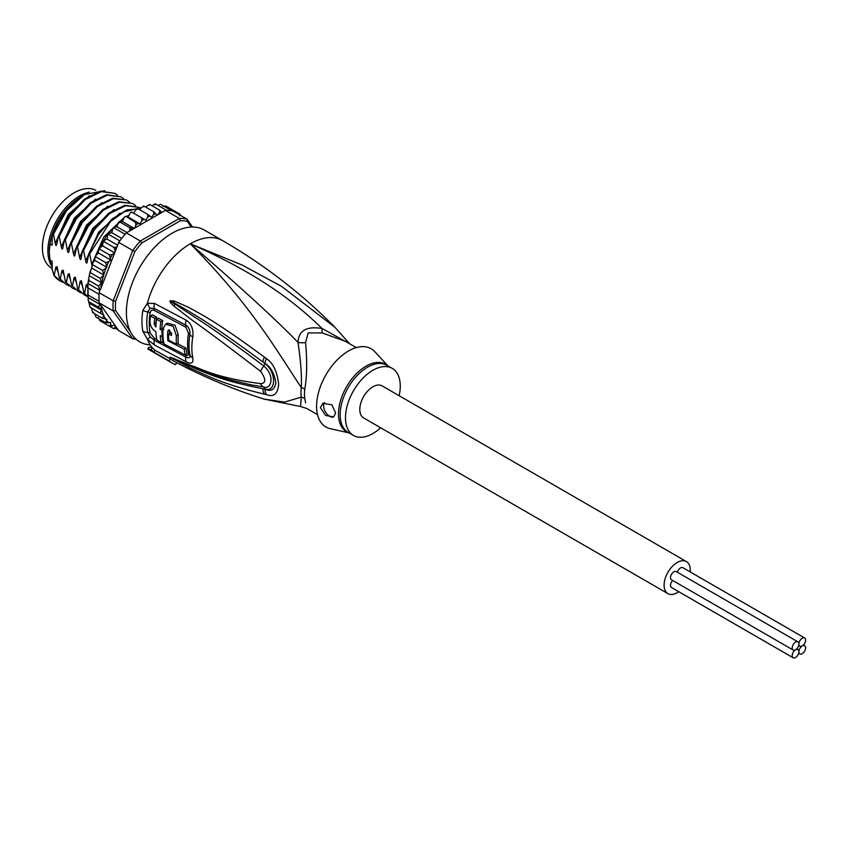 <?xml version="1.0" encoding="UTF-8"?>
<svg xmlns="http://www.w3.org/2000/svg" width="848" height="848" viewBox="0 0 848 848"><rect width="100%" height="100%" fill="white"/><g stroke="black" fill="none" stroke-linecap="round" stroke-linejoin="round"><path stroke-width="1.27" d="M798.901 651.741A4.738 2.735 120 0 0 799.887 653.914A4.738 2.735 120 0 0 803.533 652.642A4.738 2.735 120 0 0 805.6 647.883A4.738 2.735 120 0 0 804.625 645.71A4.738 2.735 120 0 0 802.25 645.943A4.738 2.735 120 0 0 798.901 651.741A4.738 2.735 120 0 0 797.926 649.579A4.738 2.735 120 0 0 795.562 649.812A4.738 2.735 120 0 0 792.212 655.61A4.738 2.735 120 0 0 793.187 657.783A4.738 2.735 120 0 0 796.834 656.511A4.738 2.735 120 0 0 798.901 651.741M802.25 645.943A4.738 2.735 120 0 0 805.6 640.155A4.738 2.735 120 0 0 804.625 637.982A4.738 2.735 120 0 0 800.968 639.254A4.738 2.735 120 0 0 798.901 644.014A4.738 2.735 120 0 0 799.887 646.187A4.738 2.735 120 0 0 802.25 645.943M677.393 572.262A4.738 2.735 -60 0 1 682.894 567.704L804.625 637.982M793.187 657.783L671.468 587.505A4.738 2.735 -60 0 1 670.492 585.332A4.738 2.735 -60 0 1 672.665 580.456M793.187 650.045L671.468 579.767A4.738 2.735 -60 0 1 670.492 577.605A4.738 2.735 -60 0 1 672.559 572.845A4.738 2.735 -60 0 1 676.206 571.573L797.926 641.851A4.738 2.735 120 0 0 794.279 643.113A4.738 2.735 120 0 0 792.212 647.883A4.738 2.735 120 0 0 793.187 650.045A4.738 2.735 120 0 0 795.562 649.812A4.738 2.735 120 0 0 798.901 644.014A4.738 2.735 120 0 0 797.926 641.851M667.927 593.632L363.622 417.937A18.508 10.685 -60 0 1 359.796 409.467A18.508 10.685 -60 0 1 367.873 390.843A18.508 10.685 -60 0 1 382.13 385.893L686.435 561.577A18.508 10.685 120 0 0 672.178 566.538A18.508 10.685 120 0 0 664.101 585.162A18.508 10.685 120 0 0 667.927 593.632A18.508 10.685 120 0 0 678.75 591.703M690.177 571.912A18.508 10.685 120 0 0 690.272 570.047A18.508 10.685 120 0 0 686.435 561.577M52.141 268.424L51.664 268.148A44.753 25.843 -60 0 1 42.517 250.775A44.753 25.843 -60 0 1 42.4 247.658A44.753 25.843 -60 0 1 61.522 203.064A44.753 25.843 -60 0 1 95.782 190.27M89.39 192.136A44.753 25.843 120 0 0 47.88 250.817A44.753 25.843 120 0 0 47.997 253.934A44.753 25.843 120 0 0 52.141 266.675M349.026 343.419L322.092 328.505C298.994 305.99 262.732 275.473 190.291 243.789A64.554 37.27 -60 0 1 222.568 240.599C264.269 264.756 301.729 293.641 334.928 327.275L281.684 286.454L241.977 264.968L190.291 243.789C252.884 306.891 278.409 353.68 301.294 387.515A17.214 8.342 -173.1 0 1 304.771 389.137A38.732 22.366 120 0 0 304.474 393.387A38.732 22.366 120 0 0 304.464 394.044A38.732 22.366 120 0 0 304.771 398.592L305.577 402.811M356.255 347.595L345.539 341.405L322.251 332.935L308.153 332.925L305.577 342.56C307.262 361.407 306.997 376.936 304.771 389.147M142.867 310.283A8.607 3.88 9 0 0 147.722 311.99L150.244 308.227A8.607 5.682 66.2 0 1 147.382 303.298L154.516 303.436L186.104 320.141C191.351 323.512 193.577 329.109 192.793 336.921A61.893 35.733 120 0 0 192.793 357.835C193.577 363.114 191.351 364.428 186.104 361.789L154.516 345.03L147.382 339.253L142.867 331.261A64.554 37.27 -60 0 1 141.955 321.742A64.554 37.27 -60 0 1 141.955 321.297A64.554 37.27 -60 0 1 142.867 310.283L147.382 303.298A64.554 37.27 -60 0 1 190.291 243.789C240.578 287.196 276.48 320.067 298.008 342.412C300.786 361.015 301.877 376.056 301.294 387.515A39.294 22.684 -60 0 0 300.987 391.818A39.294 22.684 -60 0 0 301.294 397.097L300.531 406.531L263.887 399.058L284.451 402.122L301.294 397.097A17.214 11.31 171.9 0 1 304.771 398.592M222.568 240.599L204.315 230.052A64.554 37.27 -60 0 0 154.569 247.351A64.554 37.27 -60 0 0 126.384 312.318A64.554 37.27 120 0 0 150.202 344.85M150.244 308.227L154.283 308.418L185.86 325.197C188.913 327.084 190.259 330.169 189.931 334.451A60.579 34.98 120 0 0 189.931 354.92C190.259 357.824 188.913 358.545 185.86 357.061L154.283 340.271L150.244 336.932L147.722 332.395A4.304 2.926 -11.1 0 1 150.128 332.957L154.294 338.225A4.304 2.47 -60.8 0 1 154.283 340.271A8.607 4.95 -60.8 0 0 154.516 345.03M142.867 331.261A8.607 5.862 -11.1 0 0 147.722 332.395A62.826 36.273 120 0 1 146.831 323.13A62.826 36.273 120 0 1 146.831 322.706A62.826 36.273 120 0 1 147.722 311.99A4.304 1.94 9.1 0 1 150.128 312.827C150.891 310.315 152.28 309.52 154.294 310.421L185.882 327.211L188.532 333.222A59.922 34.598 120 0 0 188.532 353.478C188.712 355.439 187.832 355.959 185.882 355.058L185.436 354.824M151.294 349.652L152.386 347.744A64.554 37.27 120 0 0 154.951 350.266L153.87 352.132A66.706 38.51 -60 0 1 151.294 349.652L147.806 348.994L172.155 363.05A66.706 38.51 -60 0 1 169.081 360.919L153.87 352.132M263.887 399.058C232.967 389.296 203.011 376.703 174.02 361.29A64.257 37.1 120 0 1 170.321 358.789L154.951 350.266M264.449 394.161C216.611 382.66 202.195 372.972 190.429 368.191L170.183 357.188L190.249 365.181C202.089 368.901 214.788 377.636 260.633 383.635C266.134 383.254 266.134 379.173 260.633 371.392C213.177 334.918 201.517 327.01 190.005 318.541L173.967 306.139C170.692 303.118 169.43 301.369 170.183 300.892L173.882 300.902L188.457 307.283C200.001 313.855 213.346 319.431 264.449 357.178L266.484 358.693C273.162 363.114 277.211 371.604 278.642 384.155C277.858 393.938 273.798 397.415 266.484 394.596L264.449 394.161A8.607 5.395 -77 0 1 262.997 388.766C214.936 379.406 201.008 370.173 189.422 366.103L170.437 357.294L211.47 374.053L228.483 379.448L250.849 384.812L263.823 386.964C270.565 390.069 275.854 376.374 263.823 365.954C216.155 330.519 203.817 323.152 191.987 315.297L170.501 301.104A8.607 3.848 53.4 0 1 170.321 300.733M266.484 394.596A8.607 5.385 -77.4 0 1 265.053 389.221L262.997 388.766L265.042 389.062C276.321 392.709 276.512 371.975 265.042 363.591L262.997 362.054L265.053 363.506C270.512 366.601 274.116 372.972 275.854 382.628C274.699 389.72 271.095 391.924 265.053 389.221L263.823 386.964A8.607 5.332 97.9 0 1 260.633 383.635M173.904 359.605A8.607 3.615 -60.3 0 1 173.564 358.852L170.501 357.337A8.607 3.053 -50.1 0 1 170.321 357.315M170.183 357.188A8.607 5.819 -43.8 0 0 170.437 357.294L175.112 359.298A8.607 6 113.2 0 1 173.999 358.344M249.99 384.642L250.849 384.812M260.633 371.392A8.607 2.65 -54.9 0 1 263.823 365.954L265.053 363.506A8.607 3.18 125 0 1 266.484 358.693M173.967 306.139A8.607 4.293 -49.5 0 1 175.091 304.464L170.437 301.114A8.607 2.364 31.9 0 1 170.183 300.892M173.882 300.902A8.607 4.855 107.2 0 0 173.543 302.513L187.493 310.453C198.856 317.608 211.671 324.137 262.997 362.054A8.607 3.222 125.1 0 1 264.449 357.178M176.67 362.69L175.536 364.651A66.706 38.51 -60 0 1 172.155 363.05M150.244 336.932A8.607 0.562 -43.5 0 1 147.382 339.253A64.554 37.27 -60 0 0 152.386 347.744L148.888 347.139L147.806 348.994M305.577 342.56A17.214 11.448 -178.3 0 1 298.008 342.412C298.57 330.561 306.605 325.929 322.092 328.505A17.214 2.555 -80 0 0 322.251 332.935M387.886 365.859L374.763 351.644A45.188 26.087 -60 0 0 348.528 350.966A45.188 26.087 120 0 0 318.042 394.426A45.188 26.087 120 0 0 330.285 428.685L349.153 432.936M380.635 427.763A38.732 22.366 -60 0 1 372.876 433.54A38.732 22.366 120 0 1 353.51 435.459A38.732 22.366 120 0 1 347.574 404.422A38.732 22.366 120 0 1 372.876 370.29A38.732 22.366 -60 0 1 392.242 368.371A38.732 22.366 -60 0 1 399.143 395.709M320.385 407.623L322.918 403.256L331.907 404.856L335.596 412.891L333.699 416.909L325.611 415.446L320.385 407.623M333.836 416.824A8.607 4.971 60 0 1 327.254 414.354A8.607 4.971 60 0 1 323.576 405.779A8.607 4.971 60 0 1 324.477 402.63M163.929 343.546L161.565 342.253M156.859 339.656L154.294 338.225M156.064 323.788L155.958 322.791A61.862 35.711 120 0 1 156.583 317.163L152.449 314.841L150.594 315.912A64.522 37.248 120 0 0 149.99 321.53C150.17 325.95 152.142 329.363 155.894 331.748A64.395 37.174 120 0 0 156.954 340.133L161.194 342.465A64.257 37.1 -60 0 1 160.219 335.649L162.106 336.667A64.172 37.058 -60 0 1 161.989 330.413L160.113 329.384A64.257 37.1 -60 0 1 160.823 321.593L156.583 319.261A64.395 37.174 120 0 0 155.873 327.052L154.124 323.851A64.437 37.206 -60 0 1 154.728 318.233L150.594 315.912M163.823 329.353L161.936 328.335A61.671 35.605 120 0 1 162.678 320.523L158.438 318.191L156.583 319.261M162.244 336.592A61.671 35.605 120 0 0 163.07 341.384L161.194 342.465M177.359 343.673L186.094 348.125A60.091 34.694 120 0 0 187.048 353.892L185.161 354.983A62.678 36.188 -60 0 1 184.249 349.185L167.862 340.726A63.897 36.888 -60 0 1 167.777 331.282L168.455 330.02L171.593 333.296A63.664 36.761 120 0 0 171.487 335.469L168.614 333.964A63.844 36.856 120 0 0 168.731 340.228L167.862 340.726M168.731 340.228L176.395 344.235L178.228 343.175A60.738 35.065 120 0 1 178.228 334.737L174.995 325.229L167.438 323.152L165.572 324.233L163.039 328.748A64.141 37.026 120 0 0 164.024 343.991L185.161 354.983M171.582 333.508L170.448 332.904L168.614 333.964M169.462 333.476A61.31 35.393 120 0 1 169.611 330.222L169.642 329.978M186.094 348.125L184.249 349.185M176.395 344.235A63.324 36.559 -60 0 1 176.395 335.797L173.109 326.3L165.572 324.233M156.583 317.163L154.728 318.233M162.678 320.523L160.823 321.593M161.936 328.335L160.113 329.384M162.975 329.84L161.989 330.413M162.975 336.168L162.106 336.667M170.321 358.789L169.081 360.919M84.249 194.68L83.782 194.955A49.057 28.323 -60 0 0 52.141 236.878L52.141 245.22L50.011 243.991L49.248 251.612L50.011 260.113L52.141 261.343L52.141 269.229L53.965 275.367A51.643 29.818 120 0 0 59.795 280.783A51.643 29.818 120 0 0 60.028 280.921M89.517 195.665L68.275 214.512L55.258 243.387L53.466 234.186L66.557 210.675L84.45 194.563L104.781 190.683M91.383 308.025L89.877 306.457L88.171 299.386L87.959 283.508L99.672 290.27L99.205 292.719L113.208 300.796A66.271 38.266 120 0 0 112.996 305.99A66.271 38.266 120 0 0 113.208 310.94L132.733 338.723A66.271 38.266 120 0 0 136.21 339.306M88.171 299.386L88.605 301.761L98.686 307.241L101.453 310.177L100.276 313.166L103.838 315.223L102.619 318.35L106.901 319.325L105.682 322.706L110.632 322.41L110.632 324.699L109.413 326.173L112.296 325.95L114.554 324.699L100.774 305.089A64.554 37.27 120 0 0 103.551 315.053M87.959 297.478L99.672 304.241L99.205 302.863A66.271 38.266 -60 0 1 99.099 301.39A66.271 38.266 120 0 1 99.004 297.902A66.271 38.266 120 0 1 99.099 294.309A66.271 38.266 -60 0 1 99.205 292.719M191.298 227.052L187.291 221.349A64.554 37.27 120 0 0 180.338 220.734L141.828 242.963A64.554 37.27 120 0 0 134.864 251.623L115.614 301.252A64.554 37.27 120 0 0 115.614 310.527L130.338 331.473M192.538 227.031L186.995 219.144L187.291 221.349M165.392 210.389L179.384 218.466L140.344 241.012L126.341 232.924L165.392 210.389A66.271 38.266 -60 0 1 166.59 210.346A66.271 38.266 -60 0 1 171.9 210.823A66.271 38.266 -60 0 1 173.003 211.067L186.995 219.144A66.271 38.266 120 0 0 179.384 218.466L180.338 220.734M116.886 247.139L113.749 247.298L114.936 249.948L114.893 252.291L118.731 242.401L132.733 250.478L113.208 300.796L115.614 301.252M141.828 242.963L140.344 241.012A66.271 38.266 120 0 0 132.733 250.478L134.864 251.623M118.731 242.401A66.271 38.266 -60 0 1 119.833 240.885A66.271 38.266 -60 0 1 125.133 234.281A66.271 38.266 -60 0 1 126.341 232.924M134.864 337.917L132.733 338.723L118.731 330.635L114.554 324.699M99.205 302.863L113.208 310.94L115.614 310.527M114.893 252.291L112.296 254.517L109.413 254.813L110.632 259.976L108.714 261.672L105.682 262.583L106.901 267.374L102.619 270.48L103.838 275.017L100.276 278.377L101.453 282.723L98.686 286.126L99.672 290.27M103.551 275.494A64.554 37.27 120 0 0 100.774 288.67L114.554 253.16M100.774 288.67L99.343 291.32M87.789 296.281L88.033 282.776L89.581 273.915L91.658 267.989L103.838 275.017M99.099 294.309L88.15 287.981M99.099 301.39L88.15 295.062M99.343 303.33L100.774 305.089M152.036 205.778L154.993 203.88L155.64 204.029L154.887 204.909M166.59 210.346L155.64 204.029M157.929 205.354L160.601 204.368M160.632 204.379L171.9 210.823M162.933 206.467L165.699 205.947L175.547 211.629L175.833 212.7M176.607 213.145L175.547 211.629L179.882 214.131L180.878 215.615M179.882 214.131L179.426 215.752M157.039 215.201L153.785 211.799L153.668 214.417L151.58 217.385L147.711 214.385L147.722 217.109L145.867 220.247L131.832 212.233L130.624 212.445L127.974 216.961L140.143 223.989L135.5 222.356L125.896 216.388L124.529 216.95L122.345 221.498L134.249 228.366M134.026 228.494L129.585 227.603L119.844 221.985L120.087 221.36L118.635 222.25L116.918 226.755L126.977 232.564M125.133 234.281L114.183 227.964L114.522 227.063L113.017 228.239L111.777 232.649L109.275 233.391L108.873 234.567L109.275 233.391M113.749 247.298L104.007 241.68L102.756 242.92L104.452 240.238L107.018 239.083L107.781 234.843L108.873 234.567L119.833 240.885M104.007 241.68L104.452 240.238M99.386 248.199L98.686 249.524L99.672 249.185L100.128 247.489L98.463 250.658L98.463 252.948L95.707 255.725L94.955 257.453L95.941 256.955L95.707 255.725M91.658 267.989L92.676 263.325L94.722 260.347L94.955 257.453M145.867 220.247L133.687 213.219L135.553 210.081L137.97 208.756L147.711 214.385M139.793 209.806L141.489 207.389L143.694 206.626L143.482 205.979M145.962 207.272L147.298 205.661L149.969 204.591L149.428 205.258L149.969 204.591L149.428 204.421M104.007 323.046L113.749 328.674L116.886 328.017M109.413 326.173L99.672 320.544L98.463 317.671M105.682 322.706L95.941 317.088L94.722 313.771M92.527 312.382L91.658 308.195L103.838 315.223M93.619 312.202L92.877 312.721L102.619 318.35M87.959 283.508L88.945 280.508L88.722 278.133M141.584 217.925L141.754 220.724L140.143 223.989M133.687 213.219L131.832 212.233M153.785 211.799L144.054 206.17M157.707 214.82L159.466 212.689L159.71 210.209L149.969 204.591M161.703 212.509L159.71 210.209M129.585 227.603L130.02 230.804M135.5 222.356L135.86 225.197L134.694 228.112M113.855 328.727L114.936 327.466L114.893 325.176M122.345 221.498L120.087 221.36M102.756 242.92L102.703 245.931L100.128 247.489M116.918 226.755L114.522 227.063M127.974 216.961L125.896 216.388M118.264 329.967L115.89 328.6M100.276 313.166L90.535 307.538M89.347 303.192L101.453 310.177M99.672 304.241L98.686 307.241M111.777 232.649L121.73 238.394M107.018 239.083L117.639 245.21M102.703 245.931L114.681 252.842M98.463 252.948L110.632 259.976M109.413 254.813L99.672 249.185M105.682 262.583L95.941 256.955M94.722 260.347L106.901 267.374M102.619 270.48L92.877 264.862M100.276 278.377L90.535 272.749M89.347 275.738L101.453 282.723M98.686 286.126L88.945 280.508M95.601 199.174L74.359 218.021L61.342 246.895L59.243 236.348L70.119 215.551L85.266 199.524L101.315 191.627L114.936 193.365L100.509 191.192L84.44 199.11L69.419 215.01L58.47 235.903L56.71 244.637M59.243 236.348L58.47 235.903M114.936 193.365L117.437 195.157M101.686 202.693L80.454 221.54L67.427 250.414L65.328 239.857L64.554 239.412L62.794 248.157M65.328 239.857L76.203 219.081L91.213 203.138L107.325 195.157L121.02 196.874L123.532 198.665M121.02 196.874L106.625 194.701L90.577 202.587L75.43 218.625L64.554 239.412M140.492 208.82L127.052 209.848L112.254 218.805L98.75 234.165L88.902 253.467L87.206 261.831C86.761 263.781 86.252 263.484 85.69 260.951L83.581 250.404L82.807 249.959L81.122 258.311C80.677 260.262 80.168 259.965 79.606 257.442L77.497 246.885L88.34 226.151L103.424 210.134L119.536 202.184L132.415 203.456L118.794 201.729L102.809 209.573L87.673 225.557L76.723 246.439L74.963 255.184M77.497 246.885L76.723 246.439M133.189 203.902L135.701 205.693M91.966 265.403L89.665 253.912L88.902 253.467M89.665 253.912L110.463 221.572L124.031 211.894L137.079 208.693M137.927 208.735L140.323 209.053M75.037 254.803C74.55 256.721 74.052 256.435 73.511 253.923L71.412 243.376L82.351 222.494L97.488 206.499L113.484 198.655L126.331 199.937L112.636 198.231L96.534 206.202L81.514 222.144L70.638 242.931L68.879 251.665M71.412 243.376L70.638 242.931M127.105 200.393L129.617 202.184M83.581 250.404L94.541 229.501L109.615 213.569L125.631 205.693L139.273 207.421L140.779 208.407M139.273 207.421L124.857 205.248L108.735 213.198L93.651 229.214L82.807 249.959M128.843 215.201L126.394 216.526M123.66 218.254L106.943 234.695L94.987 256.986L93.98 261.269M63.028 282.363L60.25 281.048L54.166 275.483L55.862 267.131L58.024 271.72M75.207 289.391L72.419 288.076L66.335 282.511L68.031 274.158L70.193 278.748M69.112 285.882L66.335 284.568L60.25 279.003L61.946 270.639L64.109 275.229M66.335 282.511L72.419 288.076M60.25 279.003L66.335 284.568M72.419 286.03L78.504 291.595L72.419 286.03L74.115 277.667L75.324 277.222L77.74 289.094L84.588 295.104L77.74 289.094M81.291 292.91L78.504 291.595M87.376 296.418L84.588 295.104M87.821 296.588L83.825 292.613L87.853 296.8M55.862 267.131L57.07 266.685L59.477 278.557M61.946 270.639L63.155 270.194L65.561 282.066M68.031 274.158L69.239 273.713L71.645 285.585M56.774 244.256C56.318 246.217 55.809 245.92 55.258 243.387M62.858 247.775C62.413 249.725 61.904 249.429 61.342 246.895M68.942 251.284C68.497 253.234 67.999 252.937 67.427 250.414M53.466 234.186L52.141 236.878M78.514 289.539L80.2 281.186L81.419 280.73L83.825 292.613M84.599 293.058L86.284 284.695L87.503 284.25L87.768 285.384M113.865 209.71L92.623 228.557L79.606 257.442M119.95 213.23L98.707 232.076L85.69 260.951M123.819 217.872L103.88 236.889L91.775 264.47M74.115 277.667L76.288 282.257M80.2 281.186L82.373 285.776M86.284 284.695L87.62 287.79M107.77 206.202L86.538 225.049L73.511 253.923M80.221 197.224A45.834 26.458 120 0 0 50.011 243.991M50.011 260.113A45.834 26.458 120 0 0 52.141 266.272M49.248 251.527A44.541 25.716 -60 0 1 49.248 251.432A44.541 25.716 -60 0 1 80.528 197.012M188.532 353.478A4.304 2.947 168.4 0 1 188.765 353.595A4.304 2.947 168.4 0 1 189.931 354.92A8.607 5.883 168.4 0 0 192.793 357.835M188.532 333.222A4.304 1.919 -170.6 0 1 188.765 333.349A4.304 1.919 -170.6 0 1 189.931 334.451A8.607 3.837 -170.6 0 0 192.793 336.921M348.931 432.819A38.987 22.514 -60 0 1 339.963 402.789A38.987 22.514 -60 0 1 365.679 366.368A38.987 22.514 -60 0 1 366.06 366.145A38.987 22.514 -60 0 1 387.663 365.732M353.51 435.459L348.178 432.374A38.732 22.366 -60 0 1 342.168 401.592A38.732 22.366 -60 0 1 367.152 367.438A38.732 22.366 -60 0 1 367.544 367.205A38.732 22.366 -60 0 1 386.911 365.287L392.242 368.371M150.128 312.827A61.957 35.775 120 0 0 149.259 323.406A61.957 35.775 120 0 0 150.128 332.957M154.294 310.421A4.304 2.449 119.8 0 0 154.283 308.418A8.607 4.897 119.8 0 1 154.516 303.436M186.104 361.789A8.607 4.59 -63.5 0 1 185.86 357.061A4.304 2.29 -63.2 0 0 185.882 355.058M178.228 334.737L176.395 335.797M169.611 330.222L167.777 331.282M155.958 322.791L154.124 323.851M185.882 327.211A4.304 2.311 116.3 0 0 185.86 325.197A8.607 4.6 116.4 0 1 186.104 320.141M132.256 228.388A64.554 37.27 120 0 0 130.136 230.455M116.621 247.266A64.554 37.27 120 0 0 114.936 249.948M112.296 254.517A64.554 37.27 120 0 0 110.632 257.686M108.714 261.672A64.554 37.27 120 0 0 106.901 265.89M105.788 268.752A64.554 37.27 120 0 0 103.838 274.561M155.873 213.643A64.554 37.27 120 0 0 153.668 214.417M149.969 215.986A64.554 37.27 120 0 0 147.722 217.109M144.001 219.261A64.554 37.27 120 0 0 141.754 220.724M138.065 223.416A64.554 37.27 120 0 0 135.86 225.197M161.597 212.286A64.554 37.27 120 0 0 159.466 212.689M114.936 327.466A64.554 37.27 120 0 0 116.621 328.208M103.838 315.679A64.554 37.27 120 0 0 105.788 319.23M106.901 320.798A64.554 37.27 120 0 0 108.714 322.929M110.632 324.699A64.554 37.27 120 0 0 112.296 325.95M798.689 653.225L799.887 653.914M803.427 645.021L804.625 645.71M798.689 645.498L799.887 646.187M796.728 648.89L797.926 649.579M349.609 343.758L334.928 327.275M300.531 406.531L306.817 408.492L317.534 414.683M90.185 307.336L89.877 306.457M131.334 211.989L130.624 212.445M125.313 216.325L124.529 216.95M119.441 221.466L118.635 222.25M113.823 227.317L113.017 228.239M108.555 233.804L107.781 234.843M103.71 240.8L103 241.924M92.676 263.325L91.902 265.594M136.814 208.82L137.418 208.523M89.581 273.915L90.333 270.872"/></g></svg>
